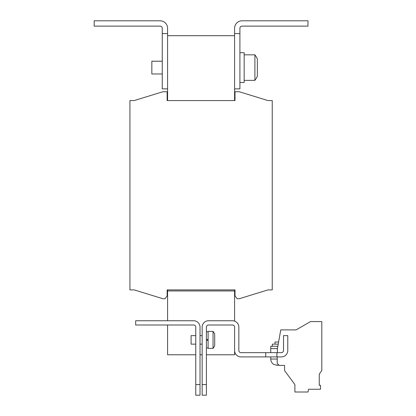 <?xml version="1.0" encoding="UTF-8"?>
<svg xmlns="http://www.w3.org/2000/svg" width="416" height="416" viewBox="0 0 416 416"><rect width="100%" height="100%" fill="white"/><g stroke="black" fill="none" stroke-linecap="round" stroke-linejoin="round"><path stroke-width="0.62" d="M278.606 342.02L275.007 342.02L275.007 344.146M278.231 344.146L272.35 344.146L272.35 346.273M273.629 364.354L277.378 365.42L276.952 365.123L279.048 365.206M213.054 339.893L213.054 331.38L208.104 331.38L208.104 348.4L213.054 348.4L213.054 339.893M213.054 331.38A13.827 13.827 0 0 1 214.703 334.084L214.703 345.701A13.827 13.827 0 0 1 213.054 348.4M202.15 335.639L200.023 335.639M202.15 344.146L200.023 344.146M195.77 335.639L191.09 335.639L191.09 344.146L195.77 344.146M162.266 61.22L151.84 61.22L151.84 73.98L162.266 73.98M239.907 52.707L244.166 52.707L244.166 82.493L239.907 82.493M254.904 54.834A21.273 21.273 0 0 1 257.353 59.015L257.353 76.18A21.273 21.273 0 0 1 254.904 80.361L254.904 54.834L244.166 54.834M254.904 80.361L244.166 80.361M167.58 88.873L162.266 88.873L162.266 28.246A2.127 2.127 0 0 0 160.139 26.12L94.193 26.12L94.193 20.8L160.139 20.8A7.446 7.446 0 0 1 167.58 28.246L167.58 100.573L167.154 100.573L167.154 91.744L162.9 91.744L134.186 100.573L129.927 100.573L129.927 289.9L134.186 289.9L162.9 298.73L165.027 298.73L167.154 295.963L167.154 289.9L235.014 289.9L234.593 289.9L234.593 290.961L167.58 290.961L167.58 320.746M234.593 88.873L234.593 33.566L239.907 33.566L239.907 88.873L234.593 88.873L234.593 100.573L235.014 100.573L167.58 100.573M234.593 35.693L167.58 35.693M167.58 289.9L167.154 289.9L167.58 289.9L167.58 290.961L234.593 290.966L234.593 321.11M234.593 289.9L235.014 289.9L235.014 295.963L237.146 298.73L239.273 298.73L267.987 289.9L272.241 289.9L272.241 100.573L267.987 100.573L239.273 91.744L235.014 91.744L235.014 100.573L234.593 100.573M239.907 33.566L239.907 28.246A2.127 2.127 0 0 1 242.034 26.12L307.98 26.12L307.98 20.8L242.034 20.8A7.446 7.446 0 0 0 234.593 28.246L234.593 33.566M162.266 33.566L167.58 33.566M276.921 356.907L281.393 356.907A6.38 6.38 0 0 0 287.773 350.527L287.773 335.639L283.52 335.639L283.52 350.527A2.127 2.127 0 0 1 281.393 352.654L240.973 352.654A2.127 2.127 0 0 1 238.846 350.527L238.846 327.127A6.38 6.38 0 0 0 232.466 320.746L208.53 320.746A6.38 6.38 0 0 0 202.15 327.127L202.15 384.566L206.404 384.566L206.404 327.127A2.127 2.127 0 0 1 208.53 325L232.466 325A2.127 2.127 0 0 1 234.593 327.127L234.593 350.527A6.38 6.38 0 0 0 240.973 356.907L276.921 356.907L276.921 352.654M206.404 384.566L206.404 395.2L202.15 395.2L202.15 384.566M265.756 356.907L265.756 352.654M234.593 350.527L234.593 354.78L206.404 354.78M202.15 354.78L200.023 354.78M195.77 354.78L167.58 354.78L167.58 325M200.023 384.566L200.023 395.2L195.77 395.2L195.77 384.566L200.023 384.566L200.023 327.127A6.38 6.38 0 0 0 193.643 320.746L135.673 320.746L135.673 325L193.643 325A2.127 2.127 0 0 1 195.77 327.127L195.77 384.566M207.683 340.319L206.404 340.319L208.104 340.319L207.683 340.319L207.683 339.466M208.104 339.466L206.404 339.466M277.285 356.907L277.17 363.329L279.261 365.42L284.58 365.42L284.58 370.62L294.897 384.566L294.897 392.007L308.027 392.007L308.511 389.246L320.523 389.246L320.523 385.299L319.254 385.299L319.254 374.14L321.807 370.495L321.807 321.568L310.534 321.568L296.114 329.893L280.743 329.893L277.43 348.686L277.358 352.654M278.023 365.206L278.45 365.123M270.754 352.654L270.754 346.273L277.852 346.273M270.754 356.907L270.754 359.034L277.248 359.034M270.754 348.613L277.441 348.613M270.754 359.034C270.816 361.286 271.768 363.059 273.608 364.354M206.404 347.974L208.104 347.974M206.404 331.807L208.104 331.807"/></g></svg>
